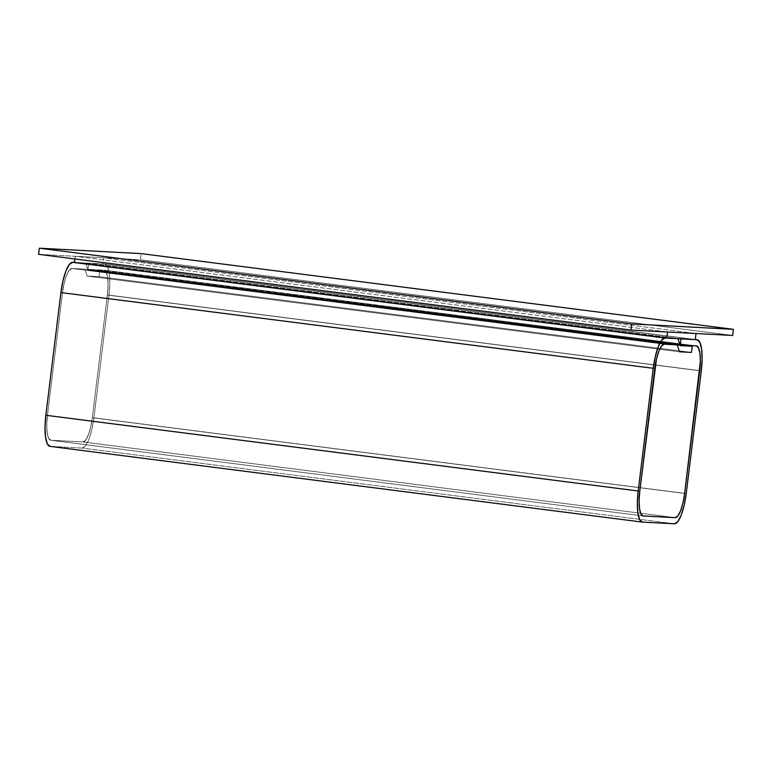<?xml version="1.0" encoding="UTF-8"?>
<svg xmlns="http://www.w3.org/2000/svg" width="772" height="772" viewBox="0 0 772 772"><rect width="100%" height="100%" fill="white"/><g stroke="black" fill="none" stroke-linecap="round" stroke-linejoin="round"><path stroke-width="0.58" stroke-dasharray="3.86 2.9" d="M50.093 446.37L82.131 448.078A30.909 8 97.3 0 0 93.904 417.826L108.968 295.126A30.909 8 97.3 0 0 104.876 264.043A30.909 8 97.3 0 0 104.722 264.024L88.703 263.175L681.029 338.898L88.703 263.175L87.95 269.312L679.997 344.997L87.95 269.312L103.969 270.161L696.296 345.885L103.969 270.161L106.198 272.159L107.617 277.592L108.032 285.63L107.366 295.039L699.693 370.763L107.366 295.039L92.302 417.739L684.629 493.462L92.302 417.739L90.662 427.109L88.297 434.993L85.567 440.204L82.884 441.941L675.211 517.665L82.884 441.941L50.846 440.243L643.173 515.957L50.846 440.243L48.617 438.245L47.198 432.812L46.783 424.774L47.449 415.355L639.776 491.079L47.449 415.355L62.513 292.656L654.839 368.379L62.513 292.656L64.153 283.295L66.517 275.411L69.248 270.2L71.931 268.463L84.901 269.148L677.227 344.872L84.901 269.148L87.12 276.058L679.447 351.781L87.12 276.058L84.901 269.148L71.931 268.463L664.258 344.177L71.931 268.463A24.733 6.398 97.3 0 0 62.513 292.656L47.449 415.355A24.733 6.398 97.3 0 0 50.72 440.233A24.733 6.398 97.3 0 0 50.846 440.243L82.884 441.941A24.733 6.398 97.3 0 0 92.302 417.739L107.366 295.039A24.733 6.398 97.3 0 0 104.095 270.171A24.733 6.398 97.3 0 0 103.969 270.161L692.291 345.673L99.964 269.949L99.134 276.694L87.12 276.058L99.134 276.694L691.461 352.418L99.134 276.694L87.12 276.058L679.447 351.781L87.12 276.058L84.901 269.148L677.227 344.872L84.901 269.148L71.931 268.463L664.258 344.177L71.931 268.463L69.248 270.2L66.517 275.411L64.153 283.295L62.513 292.656L654.839 368.379L62.513 292.656L47.449 415.355L639.776 491.079L47.449 415.355L46.783 424.774L47.198 432.812L48.617 438.245L50.846 440.243L643.173 515.957L50.846 440.243L82.884 441.941L675.211 517.665L82.884 441.941L85.567 440.204L88.297 434.993L90.662 427.109L92.302 417.739L684.629 493.462L92.302 417.739L107.366 295.039L699.693 370.763L107.366 295.039L108.032 285.63L107.617 277.592L106.198 272.159L103.969 270.161L696.296 345.885L103.969 270.161L99.964 269.949L99.134 276.694L691.461 352.418L99.134 276.694L99.897 270.567L683.953 345.229L99.897 270.567L87.883 269.93L680.209 345.644L87.883 269.93L85.653 263.011L677.98 338.734L85.653 263.011L74.469 262.422L85.653 263.011L87.883 269.93L99.897 270.567L99.134 276.694L87.12 276.058L84.901 269.148L71.931 268.463A24.733 6.398 97.3 0 0 62.513 292.656L47.449 415.355A24.733 6.398 97.3 0 0 50.72 440.233A24.733 6.398 97.3 0 0 50.846 440.243L82.884 441.941A24.733 6.398 97.3 0 0 92.302 417.739L107.366 295.039A24.733 6.398 97.3 0 0 104.095 270.171A24.733 6.398 97.3 0 0 103.969 270.161L87.95 269.312L88.703 263.175L104.722 264.024L107.501 266.523L109.286 273.317L109.798 283.353L108.968 295.126L701.294 370.849L108.968 295.126L93.904 417.826L91.849 429.531L88.896 439.393L85.48 445.907L82.131 448.078L674.458 523.792L82.131 448.078L50.093 446.37L642.42 522.094L49.958 446.361M104.722 264.024L695.292 339.526L104.722 264.024M93.904 417.826L686.231 493.549L93.904 417.826M695.273 339.651L102.946 263.937L103.699 257.8L696.026 333.514L103.699 257.8L75.222 256.285L667.548 332.008L75.222 256.285L74.884 258.977L75.222 256.285L103.699 257.8L102.946 263.937L695.273 339.651M74.469 262.422L102.946 263.937L74.469 262.422M38.6 254.335L140.321 259.749L732.647 335.463L140.321 259.749L141.073 253.612L140.321 259.749L38.6 254.335M643.047 515.947L50.72 440.233L643.047 515.947M696.421 345.895L104.095 270.171L696.421 345.895M104.876 264.043L695.292 339.516"/><path stroke-width="1.16" d="M45.847 415.278A30.909 8 97.3 0 0 49.939 446.361A30.909 8 97.3 0 0 50.093 446.37L47.314 443.881L45.529 437.087L45.017 427.041L45.847 415.278L60.911 292.578L653.237 368.292L638.174 490.992L45.847 415.278L60.911 292.578L653.237 368.292A30.909 8 -82.7 0 1 665.01 338.039L72.684 262.326A30.909 8 97.3 0 0 60.911 292.578L62.966 280.873L65.919 271.011L69.335 264.497L72.684 262.326L74.469 262.422L666.796 338.136L667.548 332.008L696.026 333.514L695.273 339.651L666.796 338.136L72.684 262.326L665.01 338.039L677.98 338.734L665.01 338.039L661.662 340.22L658.246 346.724L655.293 356.587L653.237 368.292L638.174 490.992L45.847 415.278M642.42 522.094A30.909 8 -82.7 0 1 642.265 522.084A30.909 8 -82.7 0 1 638.174 490.992L637.344 502.765L637.855 512.811L639.641 519.595L642.42 522.094L674.458 523.792L642.42 522.094M680.209 345.644L677.98 338.734L680.209 345.644L692.223 346.281L680.209 345.644M683.953 345.229L692.223 346.281L683.953 345.229M691.461 352.418L692.223 346.281L691.461 352.418L679.447 351.781L691.461 352.418L692.291 345.673L696.296 345.885A24.733 6.398 -82.7 0 1 696.421 345.895A24.733 6.398 -82.7 0 1 699.693 370.763L684.629 493.462A24.733 6.398 -82.7 0 1 675.211 517.665L643.173 515.957A24.733 6.398 -82.7 0 1 643.047 515.947A24.733 6.398 -82.7 0 1 639.776 491.079L654.839 368.379A24.733 6.398 -82.7 0 1 664.258 344.177L677.227 344.872L679.447 351.781L677.227 344.872L664.258 344.177L661.575 345.914L658.844 351.125L656.48 359.009L639.776 491.079L639.11 500.497L639.525 508.526L640.943 513.959L643.173 515.957L675.211 517.665L677.893 515.928L680.624 510.717L682.988 502.823L684.629 493.462L700.358 361.344L699.943 353.306L698.525 347.882L696.296 345.885L680.277 345.026L696.296 345.885A24.733 6.398 -82.7 0 1 696.421 345.895A24.733 6.398 -82.7 0 1 699.693 370.763L684.629 493.462A24.733 6.398 -82.7 0 1 675.211 517.665L643.173 515.957A24.733 6.398 -82.7 0 1 643.047 515.947A24.733 6.398 -82.7 0 1 639.776 491.079L654.839 368.379A24.733 6.398 -82.7 0 1 664.258 344.177L677.227 344.872L679.447 351.781L691.461 352.418L692.291 345.673L696.296 345.885L698.525 347.882L699.943 353.306L700.358 361.344L699.693 370.763L684.629 493.462L682.988 502.823L680.624 510.717L677.893 515.928L675.211 517.665L643.173 515.957L640.943 513.959L639.525 508.526L639.11 500.497L639.776 491.079L656.48 359.009L658.844 351.125L661.575 345.914L664.258 344.177L677.227 344.872L679.447 351.781L691.461 352.418M681.029 338.898L680.277 345.026L681.029 338.898L697.048 339.748L681.029 338.898M695.292 339.526L697.048 339.748A30.909 8 -82.7 0 1 697.203 339.757A30.909 8 -82.7 0 1 701.294 370.849L686.231 493.549L701.294 370.849L702.124 359.077L701.613 349.031L699.828 342.247L697.048 339.748L695.292 339.526L697.184 339.757M686.231 493.549A30.909 8 -82.7 0 1 674.458 523.792L677.806 521.621L681.222 515.117L684.175 505.255L686.231 493.549M74.884 258.977L74.469 262.422L74.884 258.977M695.273 339.651L666.796 338.136L667.548 332.008L696.026 333.514L695.273 339.651M630.927 330.059L631.679 323.922L39.353 248.208L38.6 254.335L630.927 330.059L38.6 254.335L39.353 248.208L631.679 323.922L733.4 329.326L732.647 335.463L630.927 330.059L631.679 323.922L733.4 329.326L141.073 253.612L733.4 329.326L732.647 335.463L630.927 330.059M141.073 253.612L39.353 248.208L141.073 253.612M49.939 446.361L642.265 522.084"/></g></svg>
